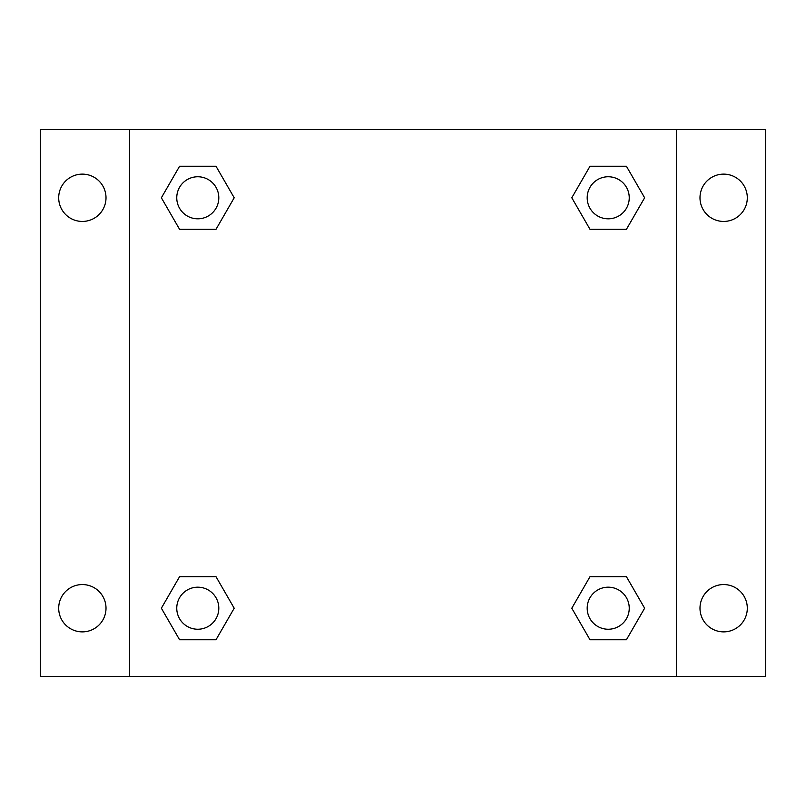 <?xml version="1.0" encoding="UTF-8"?>
<svg xmlns="http://www.w3.org/2000/svg" width="806" height="806" viewBox="0 0 806 806"><rect width="100%" height="100%" fill="white"/><g stroke="black" fill="none" stroke-linecap="round" stroke-linejoin="round"><path stroke-width="1.21" d="M40.3 129.665L765.7 129.665L765.7 676.335L40.3 676.335L40.3 129.665M723.647 174.126A23.656 23.656 0 0 1 747.303 197.782A23.656 23.656 0 0 1 723.647 221.438A23.656 23.656 0 0 1 699.991 197.782A23.656 23.656 0 0 1 723.647 174.126M723.647 584.562A23.656 23.656 0 0 1 747.303 608.218A23.656 23.656 0 0 1 723.647 631.874A23.656 23.656 0 0 1 699.991 608.218A23.656 23.656 0 0 1 723.647 584.562M82.353 584.562A23.656 23.656 0 0 1 106.009 608.218A23.656 23.656 0 0 1 82.353 631.874A23.656 23.656 0 0 1 58.697 608.218A23.656 23.656 0 0 1 82.353 584.562M82.353 174.126A23.656 23.656 0 0 1 106.009 197.782A23.656 23.656 0 0 1 82.353 221.438A23.656 23.656 0 0 1 58.697 197.782A23.656 23.656 0 0 1 82.353 174.126M179.577 576.673L215.998 576.673L234.203 608.218L215.998 639.752L179.577 639.752L161.371 608.218L179.577 576.673L215.998 576.673L179.577 576.673M590.002 166.248L626.423 166.248L644.629 197.782L626.423 229.327L590.002 229.327L571.797 197.782L590.002 166.248L626.423 166.248L590.002 166.248M129.665 676.335L129.665 129.665M676.335 129.665L676.335 676.335M179.577 166.248L215.998 166.248L234.203 197.782L215.998 229.327L179.577 229.327L161.371 197.782L179.577 166.248L215.998 166.248L179.577 166.248M590.002 576.673L626.423 576.673L644.629 608.218L626.423 639.752L590.002 639.752L571.797 608.218L590.002 576.673L626.423 576.673L590.002 576.673M626.423 639.752L590.002 639.752L626.423 639.752M629.244 608.218A21.027 21.027 0 0 0 597.699 590.002A21.027 21.027 0 0 0 597.699 626.423A21.027 21.027 0 0 0 629.244 608.218M215.998 639.752L179.577 639.752L215.998 639.752M218.809 608.218A21.027 21.027 0 0 0 187.274 590.002A21.027 21.027 0 0 0 187.274 626.423A21.027 21.027 0 0 0 218.809 608.218M626.423 229.327L590.002 229.327L626.423 229.327M629.244 197.782A21.027 21.027 0 0 0 597.699 179.577A21.027 21.027 0 0 0 597.699 215.998A21.027 21.027 0 0 0 629.244 197.782M215.998 229.327L179.577 229.327L215.998 229.327M218.809 197.782A21.027 21.027 0 0 0 187.274 179.577A21.027 21.027 0 0 0 187.274 215.998A21.027 21.027 0 0 0 218.809 197.782"/></g></svg>
